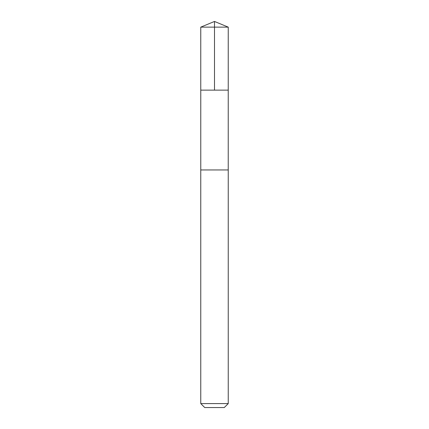 <?xml version="1.0" encoding="UTF-8"?>
<svg xmlns="http://www.w3.org/2000/svg" width="429" height="429" viewBox="0 0 429 429"><rect width="100%" height="100%" fill="white"/><g stroke="black" fill="none" stroke-linecap="round" stroke-linejoin="round"><path stroke-width="0.64" d="M200.767 90.133L228.233 90.133L228.239 27.14L200.761 27.14L200.767 90.133L228.233 90.133L228.228 169.948L200.772 169.948L200.767 90.133M219.954 169.948L200.761 169.948L200.761 403.587L228.239 403.587L228.239 169.948L219.954 169.948M228.239 403.587L224.27 407.55L204.73 407.55L200.761 403.587M214.5 90.133L214.5 21.45L200.761 27.14M214.5 21.45L228.239 27.14"/></g></svg>
